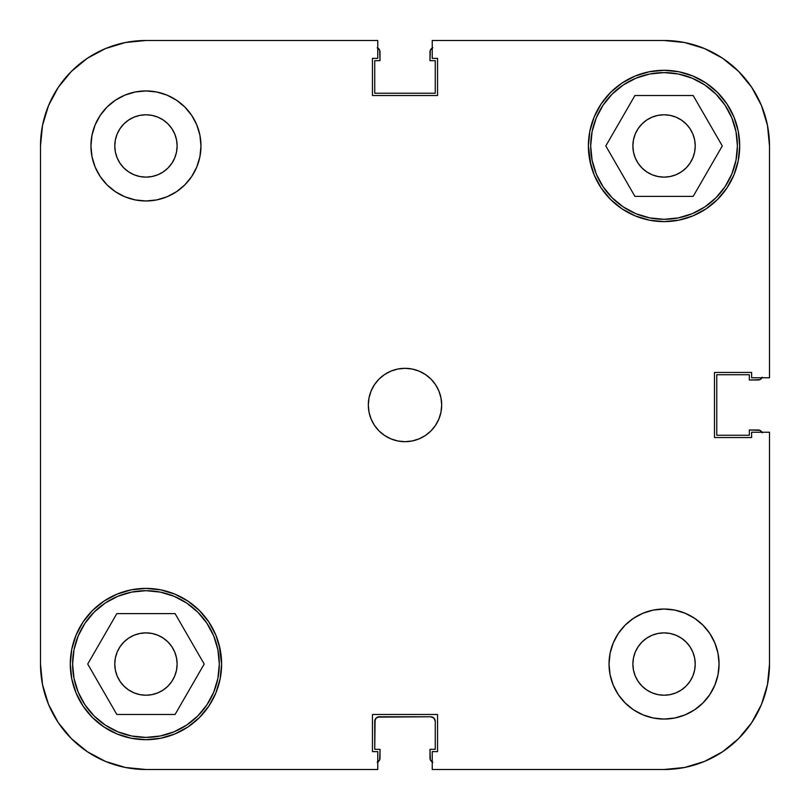 <?xml version="1.0" encoding="UTF-8"?>
<svg xmlns="http://www.w3.org/2000/svg" width="810" height="810" viewBox="0 0 810 810"><rect width="100%" height="100%" fill="white"/><g stroke="black" fill="none" stroke-linecap="round" stroke-linejoin="round"><path stroke-width="1.21" d="M72.596 664.048A73.356 73.356 0 0 1 145.952 590.692A73.356 73.356 0 0 1 219.307 664.048A73.356 73.356 0 0 1 145.952 737.404A73.356 73.356 0 0 1 72.596 664.048L74.004 649.731L78.175 635.971L84.959 623.295L94.081 612.178L105.199 603.055L117.875 596.271L131.645 592.1L145.952 590.692L160.269 592.1L174.028 596.271L186.705 603.055L197.822 612.178L206.945 623.295L213.729 635.971L217.9 649.731L219.307 664.048L217.9 678.355L213.729 692.125L206.945 704.801L197.822 715.918L186.705 725.041L174.028 731.825L160.269 735.996L145.952 737.404L131.645 735.996L117.875 731.825L105.199 725.041L94.081 715.918L84.959 704.801L78.175 692.125L74.004 678.355L72.596 664.048M590.692 145.952A73.356 73.356 0 0 1 664.048 72.596A73.356 73.356 0 0 1 737.404 145.952A73.356 73.356 0 0 1 664.048 219.307A73.356 73.356 0 0 1 590.692 145.952L592.1 131.645L596.271 117.875L603.055 105.199L612.178 94.081L623.295 84.959L635.971 78.175L649.731 74.004L664.048 72.596L678.355 74.004L692.125 78.175L704.801 84.959L715.918 94.081L725.041 105.199L731.825 117.875L735.996 131.645L737.404 145.952L735.996 160.269L731.825 174.028L725.041 186.705L715.918 197.822L704.801 206.945L692.125 213.729L678.355 217.9L664.048 219.307L649.731 217.9L635.971 213.729L623.295 206.945L612.178 197.822L603.055 186.705L596.271 174.028L592.1 160.269L590.692 145.952M177.127 145.952A31.175 31.175 0 0 1 145.952 177.127A31.175 31.175 0 0 1 114.777 145.952L115.374 139.867L117.146 134.025L120.032 128.628L123.91 123.91L128.628 120.032L134.025 117.146L139.867 115.374L145.952 114.777L152.037 115.374L157.879 117.146L163.276 120.032L167.994 123.91L171.872 128.628L174.757 134.025L176.529 139.867L177.127 145.952L176.529 152.037L174.757 157.879L171.872 163.276L167.994 167.994L163.276 171.872L157.879 174.757L152.037 176.529L145.952 177.127L139.867 176.529L134.025 174.757L128.628 171.872L123.91 167.994L120.032 163.276L117.146 157.879L115.374 152.037L114.777 145.952A31.175 31.175 0 0 1 145.952 114.777A31.175 31.175 0 0 1 177.127 145.952L176.529 139.867L174.757 134.025M695.223 664.048A31.175 31.175 0 0 1 664.048 695.223A31.175 31.175 0 0 1 632.873 664.048L633.471 657.963L635.242 652.121L638.128 646.724L642.006 642.006L646.724 638.128L652.121 635.242L657.963 633.471L664.048 632.873L670.133 633.471L675.975 635.242L681.372 638.128L686.09 642.006L689.968 646.724L692.854 652.121L694.626 657.963L695.223 664.048L694.626 670.133L692.854 675.975L689.968 681.372L686.09 686.09L681.372 689.968L675.975 692.854L670.133 694.626L664.048 695.223L657.963 694.626L652.121 692.854L646.724 689.968L642.006 686.09L638.128 681.372L635.242 675.975L633.471 670.133L632.873 664.048A31.175 31.175 0 0 1 664.048 632.873A31.175 31.175 0 0 1 695.223 664.048M719.067 664.048A55.019 55.019 0 0 1 664.048 719.067A55.019 55.019 0 0 1 609.029 664.048L610.082 674.781L613.221 685.098L618.303 694.615L625.148 702.948L633.481 709.793L642.988 714.876L653.316 718.004L664.048 719.067L674.781 718.004L685.098 714.876L694.615 709.793L702.948 702.948L709.793 694.615L714.876 685.098L718.004 674.781L719.067 664.048L718.004 653.316L714.876 642.988L709.793 633.481L702.948 625.148L694.615 618.303L685.098 613.221L674.781 610.082L664.048 609.029L653.316 610.082L642.988 613.221L633.481 618.303L625.148 625.148L618.303 633.481L613.221 642.988L610.082 653.316L609.029 664.048A55.019 55.019 0 0 1 664.048 609.029A55.019 55.019 0 0 1 719.067 664.048M200.971 145.952A55.019 55.019 0 0 1 145.952 200.971A55.019 55.019 0 0 1 90.933 145.952L91.996 156.684L95.124 167.012L100.207 176.519L107.052 184.852L115.384 191.697L124.902 196.779L135.219 199.918L145.952 200.971L156.684 199.918L167.012 196.779L176.519 191.697L184.852 184.852L191.697 176.519L196.779 167.012L199.918 156.684L200.971 145.952L199.918 135.219L196.779 124.902L191.697 115.384L184.852 107.052L176.519 100.207L167.012 95.124L156.684 91.996L145.952 90.933L135.219 91.996L124.902 95.124L115.384 100.207L107.052 107.052L100.207 115.384L95.124 124.902L91.996 135.219L90.933 145.952A55.019 55.019 0 0 1 145.952 90.933A55.019 55.019 0 0 1 200.971 145.952M441.683 405A36.683 36.683 0 0 1 405 441.683A36.683 36.683 0 0 1 368.317 405L369.026 412.158L371.112 419.033L374.503 425.382L379.06 430.94L384.618 435.496L390.967 438.888L397.842 440.974L405 441.683L412.158 440.974L419.033 438.888L425.382 435.496L430.94 430.94L435.496 425.382L438.888 419.033L440.974 412.158L441.683 405L440.974 397.842L438.888 390.967L435.496 384.618L430.94 379.06L425.382 374.503L419.033 371.112L412.158 369.026L405 368.317L397.842 369.026L390.967 371.112L384.618 374.503L379.06 379.06L374.503 384.618L371.112 390.967L369.026 397.842L368.317 405A36.683 36.683 0 0 1 405 368.317A36.683 36.683 0 0 1 441.683 405M220.148 649.286L215.845 635.101L208.858 622.019L199.442 610.558L187.981 601.141L174.899 594.155L160.714 589.852L145.952 588.394L131.19 589.852L117.004 594.155L103.923 601.141L92.461 610.558L83.055 622.019L76.059 635.101L71.756 649.286L70.298 664.048A75.654 75.654 0 0 1 145.952 588.394A75.654 75.654 0 0 1 221.606 664.048A75.654 75.654 0 0 1 145.952 739.702A75.654 75.654 0 0 1 70.298 664.048L71.756 678.81L76.059 692.995L83.055 706.077L92.461 717.538L103.923 726.945L117.004 733.941L131.19 738.244L145.952 739.702L160.714 738.244L174.899 733.941L187.981 726.945L199.442 717.538L208.858 706.077L215.845 692.995L220.148 678.81L221.606 664.048L219.125 644.851M589.852 160.714L594.155 174.899L601.141 187.981L610.558 199.442L622.019 208.858L635.101 215.845L649.286 220.148L664.048 221.606L678.81 220.148L692.995 215.845L706.077 208.858L717.538 199.442L726.945 187.981L733.941 174.899L738.244 160.714L739.702 145.952A75.654 75.654 0 0 1 664.048 221.606A75.654 75.654 0 0 1 588.394 145.952L590.875 165.149M695.223 145.952A31.175 31.175 0 0 1 664.048 177.127A31.175 31.175 0 0 1 632.873 145.952A31.175 31.175 0 0 1 664.048 114.777A31.175 31.175 0 0 1 695.223 145.952L694.626 152.037L692.854 157.879L689.968 163.276L686.09 167.994L681.372 171.872L675.975 174.757L670.133 176.529L664.048 177.127L657.963 176.529L652.121 174.757L646.724 171.872L642.006 167.994L638.128 163.276L635.242 157.879L633.471 152.037L632.873 145.952L633.471 139.867L635.242 134.025L638.128 128.628L642.006 123.91L646.724 120.032L652.121 117.146L657.963 115.374L664.048 114.777L670.133 115.374L675.975 117.146L681.372 120.032L686.09 123.91L689.968 128.628L692.854 134.025L694.626 139.867L695.223 145.952L694.626 139.867L692.854 134.025M177.127 664.048A31.175 31.175 0 0 1 145.952 695.223A31.175 31.175 0 0 1 114.777 664.048A31.175 31.175 0 0 1 145.952 632.873A31.175 31.175 0 0 1 177.127 664.048L176.529 670.133L174.757 675.975L171.872 681.372L167.994 686.09L163.276 689.968L157.879 692.854L152.037 694.626L145.952 695.223L139.867 694.626L134.025 692.854L128.628 689.968L123.91 686.09L120.032 681.372L117.146 675.975L115.374 670.133L114.777 664.048L115.374 657.963L117.146 652.121L120.032 646.724L123.91 642.006L128.628 638.128L134.025 635.242L139.867 633.471L145.952 632.873L152.037 633.471L157.879 635.242L163.276 638.128L167.994 642.006L171.872 646.724L174.757 652.121L176.529 657.963L177.127 664.048M42.525 684.622L40.5 664.048L40.5 145.952L40.5 664.048A105.452 105.452 0 0 0 145.952 769.5L377.764 769.5L145.952 769.5L125.378 767.475L105.594 761.471L125.378 767.475L105.594 761.471L87.369 751.731L105.594 761.471L87.369 751.731L71.391 738.609L58.269 722.631L48.529 704.406L58.269 722.631L48.529 704.406L42.525 684.622L48.529 704.406L42.525 684.622L40.5 664.048L42.525 684.622L48.529 704.406L58.269 722.631M769.5 664.048L769.5 432.236L769.5 664.048L767.475 684.622L761.471 704.406L767.475 684.622L761.471 704.406L751.731 722.631L761.471 704.406L751.731 722.631L738.609 738.609L722.631 751.731L704.406 761.471L722.631 751.731L704.406 761.471L684.622 767.475L664.048 769.5L684.622 767.475L704.406 761.471L684.622 767.475L664.048 769.5L432.236 769.5L432.236 751.619L437.552 751.619L437.552 714.481L372.448 714.481L372.448 751.619L377.764 751.619L377.764 769.5L377.764 751.619L372.448 751.619L372.448 714.481L437.552 714.481L437.552 751.619L432.236 751.619L432.236 769.5L664.048 769.5A105.452 105.452 0 0 0 769.5 664.048L767.475 684.622L761.471 704.406L751.731 722.631M40.5 145.952L42.525 125.378L48.529 105.594L58.269 87.369L48.529 105.594L42.525 125.378L40.5 145.952A105.452 105.452 0 0 1 145.952 40.5L125.378 42.525L145.952 40.5L377.764 40.5L377.764 58.381L372.448 58.381L372.448 95.519L437.552 95.519L437.552 58.381L432.236 58.381L432.236 40.5L664.048 40.5L684.622 42.525L704.406 48.529L684.622 42.525L704.406 48.529L722.631 58.269L704.406 48.529L722.631 58.269L738.609 71.391L751.731 87.369L761.471 105.594L751.731 87.369L761.471 105.594L767.475 125.378L761.471 105.594L767.475 125.378L769.5 145.952L767.475 125.378L761.471 105.594L751.731 87.369M125.378 42.525L105.594 48.529L87.369 58.269L105.594 48.529L125.378 42.525L105.594 48.529L87.369 58.269L105.594 48.529M58.269 87.369L48.529 105.594L42.525 125.378L48.529 105.594L58.269 87.369L71.391 71.391L87.369 58.269M145.952 40.5L377.764 40.5L377.764 58.381L372.448 58.381L372.448 95.519L437.552 95.519L437.552 58.381L432.236 58.381L432.236 40.5L664.048 40.5A105.452 105.452 0 0 1 769.5 145.952L769.5 377.764L751.619 377.764L751.619 372.448L714.481 372.448L714.481 437.552L751.619 437.552L751.619 432.236L769.5 432.236L751.619 432.236L751.619 437.552L714.481 437.552L714.481 372.448L751.619 372.448L751.619 377.764L769.5 377.764L769.5 145.952L767.475 125.378M739.702 145.952L738.244 131.19L733.941 117.004L726.945 103.923L717.538 92.461L706.077 83.055L692.995 76.059L678.81 71.756L664.048 70.298L649.286 71.756L635.101 76.059L622.019 83.055L610.558 92.461L601.141 103.923L594.155 117.004L589.852 131.19L588.394 145.952A75.654 75.654 0 0 1 664.048 70.298A75.654 75.654 0 0 1 739.702 145.952M670.133 176.529L675.975 174.757L670.133 176.529L664.048 177.127M657.963 176.529L652.121 174.757L657.963 176.529M635.242 157.879L633.471 152.037L635.242 157.879M633.471 139.867L635.242 134.025M652.121 117.146L657.963 115.374L652.121 117.146M670.133 115.374L675.975 117.146M176.529 670.133L174.757 675.975M157.879 692.854L152.037 694.626L157.879 692.854M139.867 694.626L134.025 692.854M117.146 675.975L115.374 670.133L114.777 664.048M134.025 635.242L139.867 633.471L145.952 632.873M152.037 633.471L157.879 635.242L152.037 633.471M174.757 652.121L176.529 657.963L174.757 652.121M115.374 139.867L117.146 134.025M134.025 117.146L139.867 115.374M171.872 163.276L167.994 167.994M163.276 171.872L157.879 174.757M139.867 176.529L134.025 174.757M128.628 171.872L123.91 167.994M638.128 646.724L642.006 642.006M646.724 638.128L652.121 635.242M670.133 633.471L675.975 635.242M681.372 638.128L686.09 642.006M694.626 670.133L692.854 675.975M675.975 692.854L670.133 694.626M635.242 675.975L633.471 670.133L632.873 664.048M605.809 145.952L634.929 196.385L693.168 196.385L722.287 145.952L693.168 95.519L634.929 95.519L605.809 145.952L634.929 196.385L693.168 196.385L722.287 145.952L693.168 95.519L634.929 95.519L605.809 145.952M175.071 714.481L204.191 664.048L175.071 613.615L116.832 613.615L87.713 664.048L116.832 714.481L175.071 714.481L204.191 664.048L175.071 613.615L116.832 613.615L87.713 664.048L116.832 714.481L175.071 714.481M145.952 769.5L125.378 767.475L105.594 761.471L87.369 751.731M704.406 761.471L722.631 751.731M722.631 58.269L704.406 48.529L684.622 42.525M378.665 761.279L377.187 762.271L379.667 759.79L380.011 749.331L374.736 749.331L374.736 721.356L376.083 718.116L379.323 716.769L430.677 716.769L433.917 718.116L435.264 721.356L435.264 749.331L429.988 749.331L430.333 759.79L432.813 762.271L431.335 761.279M761.279 431.335L762.271 432.813L759.79 430.333L749.331 429.988L749.331 435.264L716.769 435.264L716.769 374.736L749.331 374.736L749.331 380.011L759.79 379.667L762.271 377.187L761.279 378.665M431.335 48.721L432.813 47.729L430.333 50.21L429.988 60.669L435.264 60.669L435.264 93.231L374.736 93.231L374.736 60.669L380.011 60.669L379.667 50.21L377.187 47.729L378.665 48.721M377.764 761.977A4.587 4.587 0 0 0 380.011 758.038L380.011 749.331L374.736 749.331L375.091 719.604M377.571 717.123L430.677 716.769A4.587 4.587 0 0 1 435.264 721.356L433.917 718.116L432.429 717.123M432.236 761.977A4.587 4.587 0 0 1 429.988 758.038L429.988 749.331L435.264 749.331L435.264 721.356M374.736 721.356A4.587 4.587 0 0 1 379.323 716.769M761.977 377.764A4.587 4.587 0 0 1 758.038 380.011L749.331 380.011L749.331 374.736L716.769 374.736L716.769 435.264L749.331 435.264L749.331 429.988L758.038 429.988A4.587 4.587 0 0 1 761.977 432.236M377.764 48.023A4.587 4.587 0 0 1 380.011 51.962L380.011 60.669L374.736 60.669L374.736 93.231L435.264 93.231L435.264 60.669L429.988 60.669L429.988 51.962A4.587 4.587 0 0 1 432.236 48.023"/></g></svg>
